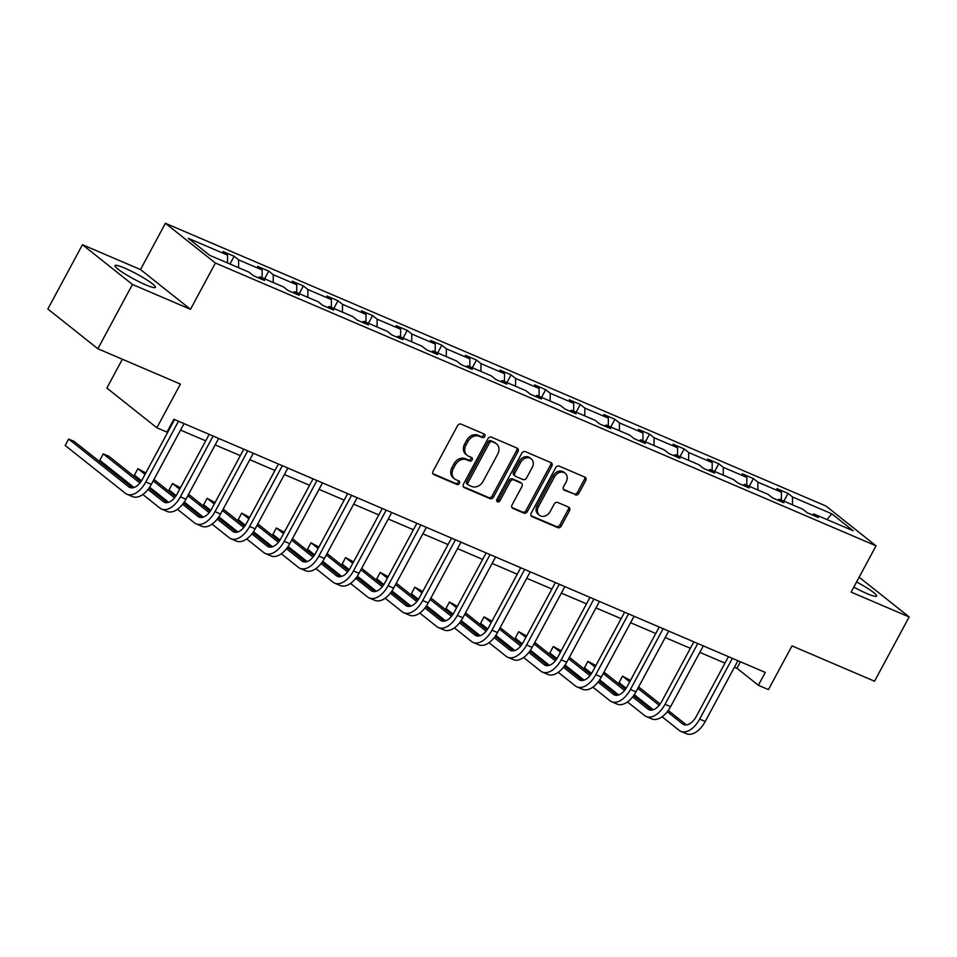 <?xml version="1.0" encoding="UTF-8"?>
<svg xmlns="http://www.w3.org/2000/svg" width="957" height="957" viewBox="0 0 957 957"><rect width="100%" height="100%" fill="white"/><g stroke="black" fill="none" stroke-linecap="round" stroke-linejoin="round"><path stroke-width="1.44" d="M484.792 436.464A2.022 1.639 128.5 0 0 484.218 434.035L461.071 424.13A2.895 2.345 128.5 0 0 457.53 425.721L433.078 471.155A2.895 2.345 128.5 0 0 433.892 474.612L457.039 484.517A2.022 1.639 128.5 0 0 458.941 480.988L455.939 479.696A9.247 7.489 128.5 0 1 454.539 478.859A9.247 7.489 128.5 0 1 453.319 468.643L455.365 464.851A9.247 7.489 128.5 0 1 466.681 459.767L469.672 461.047A2.022 1.639 128.5 0 0 471.574 457.518L468.583 456.226A9.247 7.489 128.5 0 1 467.172 455.388A9.247 7.489 128.5 0 1 465.963 445.172L467.997 441.38A9.247 7.489 128.5 0 1 479.313 436.296L482.316 437.576A2.022 1.639 128.5 0 0 484.792 436.464M467.172 455.388L465.82 454.324A9.247 7.489 128.5 0 1 464.612 444.096L466.645 440.316A9.247 7.489 128.5 0 1 477.962 435.22L480.964 436.5A2.022 1.639 128.5 0 0 483.62 433.784M432.923 473.703L455.688 483.441A2.022 1.639 128.5 0 0 458.343 480.725M454.539 478.859L453.187 477.794A9.247 7.489 128.5 0 1 451.967 467.566L454.013 463.786A9.247 7.489 128.5 0 1 465.329 458.69L468.32 459.97A2.022 1.639 128.5 0 0 470.976 457.255M853.811 587.108A22.968 2.919 28.3 0 0 866.946 593.579A22.968 2.919 28.3 0 0 876.624 596.091A22.968 2.919 28.3 0 0 856.575 581.976M124.661 268.092A22.968 2.919 28.3 0 0 114.984 265.579A22.968 2.919 28.3 0 0 124.673 273.738A22.968 2.919 28.3 0 0 145.739 284.839A22.968 2.919 28.3 0 0 155.417 287.351A22.968 2.919 28.3 0 0 145.727 279.193A22.968 2.919 28.3 0 0 124.661 268.092M97.853 348.743L47.85 309.003L82.458 244.717L132.461 284.468L97.853 348.743L180.406 384.08L156.864 427.791L166.961 432.109L173.887 419.262L765.277 672.424L758.351 685.272L768.447 689.602L791.989 645.891L874.542 681.228L909.15 616.942L859.147 577.203M575.324 494.936A2.895 2.345 128.5 0 0 578.853 493.345L585.72 480.605A2.895 2.345 128.5 0 0 584.906 477.148L559.199 466.143A2.895 2.345 128.5 0 0 555.658 467.734L531.195 513.155A2.895 2.345 128.5 0 0 532.02 516.613L557.728 527.618A2.895 2.345 128.5 0 0 561.257 526.027L569.547 510.631A2.895 2.345 128.5 0 0 568.733 507.174L557.728 502.473A2.895 2.345 128.5 0 0 554.199 504.064L550.084 511.696A7.728 6.256 128.5 0 1 539.449 515.249A7.728 6.256 128.5 0 1 538.432 506.708L554.534 476.801A7.728 6.256 128.5 0 1 565.168 473.237A7.728 6.256 128.5 0 1 566.185 481.79L563.506 486.766A2.895 2.345 128.5 0 0 564.319 490.223L573.973 493.86A2.895 2.345 128.5 0 0 577.502 492.269L584.368 479.529A2.895 2.345 128.5 0 0 584.512 476.981M132.461 284.468L190.491 309.302L215.409 263.019L876.038 545.825L851.12 592.108L909.15 616.942M517.976 451.596A2.895 2.345 128.5 0 0 517.163 448.139L491.455 437.146A2.895 2.345 128.5 0 0 487.914 438.737L463.463 484.158A2.895 2.345 128.5 0 0 464.277 487.615L489.984 498.621A2.895 2.345 128.5 0 0 493.513 497.03L517.976 451.596L516.624 450.532A2.895 2.345 128.5 0 0 516.768 447.984M525.333 451.644L551.029 462.65A2.895 2.345 128.5 0 1 551.854 466.095L527.391 511.528A2.895 2.345 128.5 0 1 523.85 513.119L512.856 508.406A2.895 2.345 128.5 0 1 512.031 504.949L521.948 486.527A2.895 2.345 128.5 0 0 521.134 483.07L513.837 479.947A2.895 2.345 128.5 0 0 510.296 481.538L499.973 500.726A2.022 1.639 128.5 0 1 496.922 499.422L521.792 453.235A2.895 2.345 128.5 0 1 525.333 451.644M812.194 514.902L813.893 513.969L818.426 517.558L807.325 512.808L802.803 509.22L779.273 499.147L783.807 502.748L772.706 497.999L768.184 494.398L744.654 484.326L749.187 487.926L738.086 483.177L733.564 479.577L710.034 469.504L714.568 473.105L703.467 468.356L698.945 464.755L675.427 454.683L679.948 458.283L668.847 453.534L664.325 449.934L640.807 439.873L645.329 443.462L634.24 438.713L629.706 435.124L606.188 425.052L610.71 428.652L599.62 423.903L595.087 420.302L571.568 410.23L576.09 413.831L565.001 409.082L560.467 405.481L536.949 395.408L541.471 399.009L530.381 394.26L525.86 390.659L502.329 380.587L506.863 384.188L495.762 379.439L491.24 375.838L467.71 365.777L472.244 369.366L461.142 364.617L456.621 361.028L433.09 350.956L437.624 354.557L426.523 349.807L422.001 346.207L398.483 336.134L403.005 339.735L391.903 334.986L387.382 331.385L363.863 321.313L368.385 324.913L357.296 320.164L352.762 316.564L329.244 306.491L333.766 310.092L322.676 305.343L318.143 301.742L294.624 291.682L299.146 295.27L288.057 290.521L283.523 286.933L260.005 276.86L264.527 280.461L253.438 275.712L248.904 272.111L209.631 255.292L188.278 238.317L227.563 255.136L223.029 251.535L234.13 256.285L238.652 259.885L262.17 269.958L257.648 266.357L268.75 271.106L273.271 274.707L296.79 284.779L292.268 281.179L303.357 285.928L307.891 289.528L331.409 299.589L326.887 296L337.977 300.749L342.51 304.338L366.029 314.41L361.507 310.81L372.596 315.559L377.13 319.16L400.648 329.232L396.126 325.631L407.215 330.38L411.737 333.981L435.268 344.053L430.734 340.453L441.835 345.202L446.357 348.803L469.887 358.875L465.353 355.274L476.454 360.023L480.976 363.624L504.506 373.685L499.973 370.096L511.074 374.845L515.596 378.434L539.126 388.506L534.592 384.905L545.693 389.655L550.215 393.255L573.733 403.328L569.212 399.727L580.301 404.476L584.835 408.077L608.353 418.149L603.831 414.548L614.92 419.298L619.454 422.898L642.972 432.971L638.451 429.37L649.54 434.119L654.074 437.72L677.592 447.78L673.07 444.192L684.159 448.941L688.693 452.529L712.211 462.602L707.678 459.001L718.779 463.75L723.301 467.351L746.831 477.423L742.297 473.823L753.398 478.572L757.92 482.172L781.45 492.245L776.917 488.644L788.018 493.393L792.54 496.994L831.824 513.801L853.177 530.776L813.893 513.969M215.409 263.019L165.405 223.28L826.035 506.074L876.038 545.825M781.379 500.044L781.45 492.245M757.848 489.972L757.92 482.172M777.574 500.08L779.273 499.147M746.759 485.223L746.831 477.423M723.241 475.151L723.301 467.351M742.955 485.259L744.654 484.326M712.14 470.401L712.211 462.602M688.621 460.341L688.693 452.529M708.336 470.437L710.034 469.504M677.52 455.592L677.592 447.78M654.002 445.519L654.074 437.72M673.716 455.616L675.427 454.683M642.901 440.77L642.972 432.971M619.382 430.698L619.454 422.898M639.097 440.806L640.807 439.873M608.281 425.949L608.353 418.149M584.763 415.876L584.835 408.077M604.477 425.985L606.188 425.052M573.662 411.127L573.733 403.328M550.143 401.055L550.215 393.255M569.87 411.163L571.568 410.23M539.054 396.306L539.126 388.506M515.524 386.245L515.596 378.434M535.25 396.342L536.949 395.408M504.435 381.496L504.506 373.685M480.904 371.424L480.976 363.624M500.631 381.52L502.329 380.587M469.815 366.675L469.887 358.875M446.285 356.602L446.357 348.803M466.011 366.698L467.71 365.777M435.196 351.853L435.268 344.053M411.677 341.781L411.737 333.981M431.392 351.889L433.09 350.956M400.576 337.031L400.648 329.232M377.058 326.959L377.13 319.16M396.772 337.067L398.483 336.134M365.957 322.21L366.029 314.41M342.439 312.149L342.51 304.338M362.153 322.246L363.863 321.313M331.337 307.4L331.409 299.589M307.819 297.328L307.891 289.528M327.533 307.424L329.244 306.491M296.718 292.579L296.79 284.779M273.2 282.506L273.271 274.707M292.926 292.603L294.624 291.682M262.11 277.757L262.17 269.958M238.58 267.685L238.652 259.885M258.306 277.793L260.005 276.86M227.491 262.936L227.563 255.136M122.376 359.246L106.861 388.052L156.864 427.791M190.491 309.302L140.488 269.563L82.458 244.717M140.488 269.563L165.405 223.28M734.45 667.185L736.938 668.249L758.351 685.272M170.406 425.733L171.088 426.021M180.562 430.076L205.707 440.842M215.169 444.897L240.327 455.664M249.789 459.719L274.946 470.485M284.408 474.528L309.566 485.295M319.028 489.35L344.173 500.116M353.647 504.172L378.793 514.938M388.267 518.993L413.412 529.759M422.886 533.815L448.032 544.581M457.506 548.624L482.651 559.39M492.113 563.446L517.27 574.212M526.733 578.267L551.89 589.034M561.352 593.089L586.509 603.855M595.972 607.91L621.129 618.677M630.591 622.72L655.736 633.486M665.211 637.541L690.356 648.308M699.83 652.363L724.975 663.129M740.419 661.777L736.938 668.249M792.468 504.794L792.54 496.994M831.824 513.801L827.004 519.579M229.967 264L234.13 256.285M264.587 278.822L268.75 271.106M299.206 293.643L303.357 285.928M333.826 308.453L337.977 300.749M368.445 323.275L372.596 315.559M403.064 338.096L407.215 330.38M437.684 352.918L441.835 345.202M472.303 367.739L476.454 360.023M506.911 382.549L511.074 374.845M541.53 397.37L545.693 389.655M576.15 412.192L580.301 404.476M610.769 427.013L614.92 419.298M645.389 441.835L649.54 434.119M680.008 456.656L684.159 448.941M714.628 471.466L718.779 463.75M749.247 486.288L753.398 478.572M783.867 501.109L788.018 493.393M463.32 486.706L488.632 497.544A2.895 2.345 128.5 0 0 492.161 495.953L516.624 450.532M491.946 441.703A2.022 1.639 128.5 0 0 489.47 442.816L467.997 482.687A2.022 1.639 128.5 0 0 468.571 485.115L471.729 486.467A9.247 7.489 128.5 0 0 483.058 481.371L497.736 454.108A9.247 7.489 128.5 0 0 496.516 443.892A9.247 7.489 128.5 0 0 495.104 443.055L490.594 440.627A2.022 1.639 128.5 0 0 488.118 441.739L489.47 442.816M467.219 484.039A2.022 1.639 128.5 0 1 466.657 481.622L488.118 441.739M496.516 443.892L495.164 442.816A9.247 7.489 128.5 0 0 493.752 441.978L495.104 443.055M490.594 440.627L493.752 441.978M511.887 507.497L522.498 512.043A2.895 2.345 128.5 0 0 526.039 510.452L550.502 465.03A2.895 2.345 128.5 0 0 550.646 462.482M521.577 483.333L520.225 482.256A2.895 2.345 128.5 0 0 519.783 482.005L512.485 478.883A2.895 2.345 128.5 0 0 508.945 480.474L498.621 499.65L499.973 500.726M496.695 500.882A2.022 1.639 128.5 0 0 498.621 499.65M532.248 467.411A7.728 6.256 128.5 0 0 531.231 458.87A7.728 6.256 128.5 0 0 520.596 462.422L514.914 472.961A2.895 2.345 128.5 0 0 515.739 476.419L523.036 479.541A2.895 2.345 128.5 0 0 526.577 477.95L532.248 467.411M531.231 458.87L529.879 457.793A7.728 6.256 128.5 0 0 519.244 461.346L520.596 462.422M515.297 476.155L513.945 475.079A2.895 2.345 128.5 0 1 513.562 471.885L519.244 461.346M563.362 489.314L573.973 493.86M565.168 473.237L563.817 472.172A7.728 6.256 128.5 0 0 553.182 475.725L554.534 476.801M539.449 515.249L538.097 514.172A7.728 6.256 128.5 0 1 537.08 505.631L553.182 475.725M531.051 515.703L556.376 526.541A2.895 2.345 128.5 0 0 559.905 524.95L568.195 509.555A2.895 2.345 128.5 0 0 568.338 507.007M132.58 487.831L74.191 441.428L68.641 439.048L65.184 445.472L125.259 493.226A22.083 12.644 -66.8 0 0 126.946 494.243A22.083 12.644 -66.8 0 0 145.775 481.993L178.492 421.236M126.946 494.243L132.497 496.611A22.083 12.644 -66.8 0 0 151.326 484.374L184.043 423.604M174.569 419.549L142.39 479.313A14.726 8.422 113.2 0 1 129.841 487.472A14.726 8.422 113.2 0 1 128.716 486.802L68.641 439.048L65.184 445.472M142.832 494.494L159.867 508.047A22.083 12.644 -66.8 0 0 161.566 509.064A22.083 12.644 -66.8 0 0 180.395 496.815L213.112 436.045M161.566 509.064L167.116 511.433A22.083 12.644 -66.8 0 0 185.933 499.195L218.663 438.426M209.188 434.37L177.009 494.135A14.726 8.422 113.2 0 1 164.46 502.293A14.726 8.422 113.2 0 1 163.336 501.612L148.012 489.446M167.188 502.652L148.969 488.166M140.894 481.742L108.811 456.238L103.26 453.869L99.803 460.293L134.016 487.496M139.925 483.01L103.26 453.869L99.803 460.293M177.452 509.315L194.486 522.869A22.083 12.644 -66.8 0 0 196.185 523.874A22.083 12.644 -66.8 0 0 215.014 511.636L247.731 450.867M196.185 523.874L201.736 526.254A22.083 12.644 -66.8 0 0 220.553 514.017L253.282 453.247M243.808 449.192L211.629 508.957A14.726 8.422 113.2 0 1 199.08 517.115A14.726 8.422 113.2 0 1 197.955 516.433L182.631 504.255M201.807 517.474L183.588 502.987M175.514 496.563L153.969 479.445M145.811 472.961L137.88 468.691L134.423 475.115L141.54 480.773M174.545 497.831L153.204 480.869M145.045 474.385L137.88 468.691L134.423 475.115M149.627 487.209L168.635 502.317M212.071 524.137L229.106 537.678A22.083 12.644 -66.8 0 0 230.804 538.695A22.083 12.644 -66.8 0 0 249.621 526.458L282.351 465.688M230.804 538.695L236.355 541.076A22.083 12.644 -66.8 0 0 255.172 528.826L287.89 468.057M278.427 464.013L246.248 523.766A14.726 8.422 113.2 0 1 233.699 531.936A14.726 8.422 113.2 0 1 232.575 531.255L217.251 519.077M236.427 532.283L218.208 517.809M210.133 511.385L188.589 494.267M180.43 487.783L172.499 483.512L169.042 489.936L176.16 495.594M209.164 512.653L187.823 495.69M179.665 489.206L172.499 483.512L169.042 489.936M184.246 502.018L203.255 517.139M246.691 538.958L263.725 552.5A22.083 12.644 -66.8 0 0 265.424 553.517A22.083 12.644 -66.8 0 0 284.241 541.279L316.97 480.51M265.424 553.517L270.963 555.897A22.083 12.644 -66.8 0 0 289.792 543.648L322.509 482.878M313.047 478.823L280.868 538.588A14.726 8.422 113.2 0 1 268.319 546.746A14.726 8.422 113.2 0 1 267.182 546.076L251.87 533.898M271.046 547.105L252.827 532.618M244.753 526.206L223.208 509.088M215.05 502.592L207.119 498.322L203.662 504.758L210.779 510.416M243.784 527.474L222.443 510.512M214.284 504.028L207.119 498.322L203.662 504.758M218.866 516.84L237.874 531.948M281.31 553.78L298.345 567.322A22.083 12.644 -66.8 0 0 300.043 568.338A22.083 12.644 -66.8 0 0 318.86 556.089L351.578 495.331M300.043 568.338L305.582 570.707A22.083 12.644 -66.8 0 0 324.411 558.469L357.128 497.7M347.666 493.645L315.487 553.409A14.726 8.422 113.2 0 1 302.938 561.568A14.726 8.422 113.2 0 1 301.802 560.898L286.49 548.72M305.666 561.926L287.447 547.44M279.372 541.028L257.828 523.898M249.669 517.414L241.738 513.143L238.281 519.579L245.399 525.237M278.403 542.296L257.062 525.321M248.904 518.838L241.738 513.143L238.281 519.579M253.485 531.661L272.494 546.77M315.918 568.602L332.964 582.143A22.083 12.644 -66.8 0 0 334.651 583.16A22.083 12.644 -66.8 0 0 353.48 570.91L386.197 510.141M334.651 583.16L340.202 585.528A22.083 12.644 -66.8 0 0 359.031 573.291L391.748 512.521M382.286 508.466L350.106 568.231A14.726 8.422 113.2 0 1 337.558 576.389A14.726 8.422 113.2 0 1 336.421 575.707L321.109 563.541M340.285 576.748L322.054 562.261M313.98 555.838L292.447 538.719M284.289 532.236L276.358 527.965L272.889 534.389L280.018 540.047M313.023 557.106L291.682 540.143M283.523 533.659L276.358 527.965L272.889 534.389M288.105 546.483L307.113 561.592M350.537 583.411L367.584 596.965A22.083 12.644 -66.8 0 0 369.27 597.969A22.083 12.644 -66.8 0 0 388.099 585.732L420.817 524.962M369.27 597.969L374.821 600.35A22.083 12.644 -66.8 0 0 393.65 588.112L426.367 527.343M416.893 523.288L384.726 583.052A14.726 8.422 113.2 0 1 372.165 591.211A14.726 8.422 113.2 0 1 371.041 590.529L355.729 578.351M374.905 591.57L356.674 577.083M348.599 570.659L327.067 553.541M318.908 547.057L310.977 542.786L307.508 549.21L314.626 554.869M347.642 571.927L326.301 554.964M318.143 548.481L310.977 542.786L307.508 549.21M322.724 561.304L341.733 576.413M385.157 598.233L402.203 611.774A22.083 12.644 -66.8 0 0 403.89 612.791A22.083 12.644 -66.8 0 0 422.719 600.553L455.436 539.784M403.89 612.791L409.44 615.172A22.083 12.644 -66.8 0 0 428.269 602.922L460.987 542.164M451.513 538.109L419.333 597.862A14.726 8.422 113.2 0 1 406.785 606.032A14.726 8.422 113.2 0 1 405.66 605.35L390.336 593.173M409.524 606.379L391.293 591.904M383.219 585.481L361.686 568.362M353.528 561.879L345.597 557.608L342.127 564.032L349.245 569.69M382.262 586.749L360.921 569.786M352.762 563.302L345.597 557.608L342.127 564.032M357.332 576.114L376.352 591.235M419.776 613.054L436.823 626.596A22.083 12.644 -66.8 0 0 438.509 627.613A22.083 12.644 -66.8 0 0 457.338 615.375L490.056 554.605M438.509 627.613L444.06 629.993A22.083 12.644 -66.8 0 0 462.889 617.744L495.606 556.974M486.132 552.931L453.953 612.683A14.726 8.422 113.2 0 1 441.404 620.842A14.726 8.422 113.2 0 1 440.28 620.172L424.956 607.994M444.132 621.201L425.913 606.714M417.838 600.302L396.306 583.184M388.147 576.688L380.204 572.418L376.747 578.853L383.865 584.512M416.881 601.57L395.528 584.607M387.37 578.124L380.204 572.418L376.747 578.853M391.951 590.936L410.96 606.044M454.396 627.876L471.43 641.417A22.083 12.644 -66.8 0 0 473.129 642.434A22.083 12.644 -66.8 0 0 491.958 630.184L524.675 569.427M473.129 642.434L478.679 644.803A22.083 12.644 -66.8 0 0 497.496 632.565L530.226 571.796M520.752 567.74L488.572 627.505A14.726 8.422 113.2 0 1 476.024 635.663A14.726 8.422 113.2 0 1 474.899 634.993L459.575 622.816M478.751 636.022L460.532 621.536M452.458 615.124L430.913 597.993M422.755 591.51L414.824 587.239L411.366 593.675L418.484 599.333M451.489 616.392L430.148 599.429M421.989 592.933L414.824 587.239L411.366 593.675M426.571 605.757L445.579 620.866M489.015 642.697L506.05 656.239A22.083 12.644 -66.8 0 0 507.748 657.256A22.083 12.644 -66.8 0 0 526.577 645.006L559.295 584.237M507.748 657.256L513.299 659.624A22.083 12.644 -66.8 0 0 532.116 647.387L564.845 586.617M555.371 582.562L523.192 642.326A14.726 8.422 113.2 0 1 510.643 650.485A14.726 8.422 113.2 0 1 509.519 649.815L494.195 637.637M513.371 650.844L495.152 636.357M487.077 629.933L465.533 612.815M457.374 606.331L449.443 602.061L445.986 608.485L453.104 614.143M486.108 631.201L464.767 614.238M456.609 607.755L449.443 602.061L445.986 608.485M461.19 620.579L480.199 635.687M523.635 657.507L540.669 671.06A22.083 12.644 -66.8 0 0 542.368 672.065A22.083 12.644 -66.8 0 0 561.185 659.828L593.914 599.058M542.368 672.065L547.918 674.446A22.083 12.644 -66.8 0 0 566.735 662.208L599.453 601.439M589.99 597.383L557.811 657.148A14.726 8.422 113.2 0 1 545.263 665.306A14.726 8.422 113.2 0 1 544.126 664.625L528.814 652.447M547.99 665.665L529.771 651.179M521.697 644.755L500.152 627.636M491.994 621.153L484.063 616.882L480.605 623.306L487.723 628.964M520.728 646.023L499.387 629.06M491.228 622.576L484.063 616.882L480.605 623.306M495.81 635.4L514.818 650.509M558.254 672.328L575.289 685.87A22.083 12.644 -66.8 0 0 576.987 686.887A22.083 12.644 -66.8 0 0 595.804 674.649L628.534 613.88M576.987 686.887L582.526 689.267A22.083 12.644 -66.8 0 0 601.355 677.018L634.072 616.26M624.61 612.205L592.431 671.958A14.726 8.422 113.2 0 1 579.882 680.128A14.726 8.422 113.2 0 1 578.746 679.446L563.434 667.268M582.61 680.475L564.391 666M556.316 659.576L534.772 642.458M526.613 635.974L518.682 631.704L515.225 638.128L522.343 643.786M555.347 660.844L534.006 643.882M525.848 637.398L518.682 631.704L515.225 638.128M530.429 650.21L549.438 665.33M592.862 687.15L609.908 700.691A22.083 12.644 -66.8 0 0 611.607 701.708A22.083 12.644 -66.8 0 0 630.424 689.471L663.141 628.701M611.607 701.708L617.145 704.089A22.083 12.644 -66.8 0 0 635.974 691.839L668.692 631.07M659.229 627.026L627.05 686.779A14.726 8.422 113.2 0 1 614.502 694.938A14.726 8.422 113.2 0 1 613.365 694.268L598.053 682.09M617.229 695.296L599.01 680.81M590.924 674.398L569.391 657.28M561.233 650.784L553.302 646.513L549.844 652.949L556.962 658.607M589.967 675.666L568.625 658.703M560.467 652.219L553.302 646.513L549.844 652.949M565.049 665.031L584.057 680.14M627.481 701.971L644.528 715.513A22.083 12.644 -66.8 0 0 646.214 716.53A22.083 12.644 -66.8 0 0 665.043 704.292L697.761 643.523M646.214 716.53L651.765 718.898A22.083 12.644 -66.8 0 0 670.594 706.661L703.311 645.891M693.849 641.836L661.67 701.601A14.726 8.422 113.2 0 1 649.121 709.759A14.726 8.422 113.2 0 1 647.985 709.089L632.673 696.911M651.849 710.118L633.618 695.631M625.543 689.219L604.011 672.089M595.852 665.605L587.921 661.335L584.452 667.771L591.582 673.429M624.586 690.487L603.245 673.525M595.087 667.029L587.921 661.335L584.452 667.771M599.668 679.853L618.677 694.961M662.1 716.793L679.147 730.335A22.083 12.644 -66.8 0 0 680.834 731.351A22.083 12.644 -66.8 0 0 699.663 719.102L732.38 658.332M680.834 731.351L686.384 733.72A22.083 12.644 -66.8 0 0 705.213 721.482L737.931 660.713M728.456 656.658L696.289 716.422A14.726 8.422 113.2 0 1 683.729 724.581A14.726 8.422 113.2 0 1 682.604 723.911L667.292 711.733M686.468 724.939L668.237 710.453M660.163 704.029L638.63 686.911M630.472 680.427L622.54 676.156L619.071 682.58L626.189 688.239M659.206 705.297L637.864 688.334M629.706 681.851L622.54 676.156L619.071 682.58M634.288 694.674L653.296 709.783M477.962 435.22L479.313 436.296M466.645 440.316L467.997 441.38M464.612 444.096L465.963 445.172M468.32 459.97L469.672 461.047M465.329 458.69L466.681 459.767M454.013 463.786L455.365 464.851M451.967 467.566L453.319 468.643M455.688 483.441L457.039 484.517M433.102 473.978L433.892 474.612M480.964 436.5L482.316 437.576M492.161 495.953L493.513 497.03M488.632 497.544L489.984 498.621M463.487 486.981L464.277 487.615M466.657 481.622L467.997 482.687M550.502 465.03L551.854 466.095M526.039 510.452L527.391 511.528M522.498 512.043L523.85 513.119M512.055 507.784L512.856 508.406M519.783 482.005L521.134 483.07M512.485 478.883L513.837 479.947M508.945 480.474L510.296 481.538M513.562 471.885L514.914 472.961M563.529 489.601L564.319 490.223M537.08 505.631L538.432 506.708M568.195 509.555L569.547 510.631M559.905 524.95L561.257 526.027M556.376 526.541L557.728 527.618M531.231 515.99L532.02 516.613M584.368 479.529L585.72 480.605M577.502 492.269L578.853 493.345M145.775 481.993L151.326 484.374M128.716 486.802L131.109 487.819M180.395 496.815L185.933 499.195M163.336 501.612L165.728 502.64M215.014 511.636L220.553 514.017M197.955 516.433L200.348 517.462M249.621 526.458L255.172 528.826M232.575 531.255L234.967 532.283M284.241 541.279L289.792 543.648M267.182 546.076L269.587 547.105M318.86 556.089L324.411 558.469M301.802 560.898L304.206 561.915M353.48 570.91L359.031 573.291M336.421 575.707L338.826 576.736M388.099 585.732L393.65 588.112M371.041 590.529L373.445 591.558M422.719 600.553L428.269 602.922M405.66 605.35L408.053 606.379M457.338 615.375L462.889 617.744M440.28 620.172L442.672 621.201M491.958 630.184L497.496 632.565M474.899 634.993L477.292 636.022M526.577 645.006L532.116 647.387M509.519 649.815L511.911 650.832M561.185 659.828L566.735 662.208M544.126 664.625L546.531 665.653M595.804 674.649L601.355 677.018M578.746 679.446L581.15 680.475M630.424 689.471L635.974 691.839M613.365 694.268L615.77 695.296M665.043 704.292L670.594 706.661M647.985 709.089L650.389 710.118M699.663 719.102L705.213 721.482M682.604 723.911L685.009 724.928M466.92 483.847L468.272 484.924"/></g></svg>
